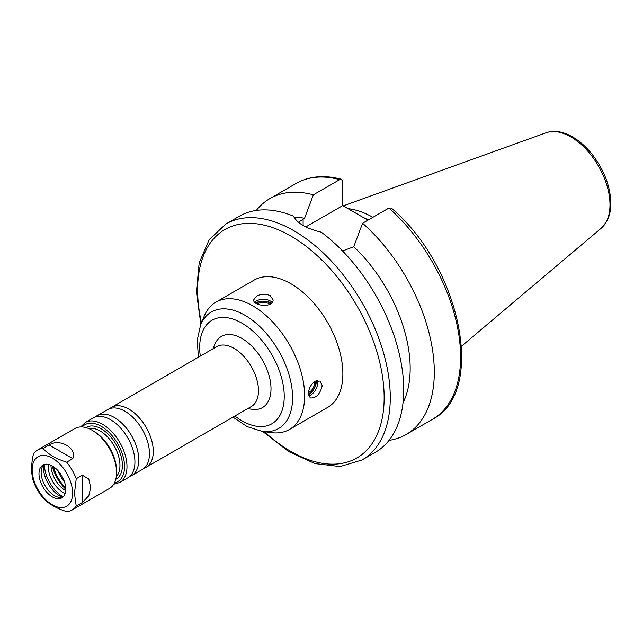 <?xml version="1.0" encoding="UTF-8"?>
<svg xmlns="http://www.w3.org/2000/svg" width="643" height="643" viewBox="0 0 643 643"><rect width="100%" height="100%" fill="white"/><g stroke="black" fill="none" stroke-linecap="round" stroke-linejoin="round"><path stroke-width="0.96" d="M49.093 444.964C59.703 438.012 77.369 448.211 72.78 458.636L66.663 462.164C56.391 458.981 48.498 454.424 42.977 448.493L49.093 444.964L72.78 458.636M42.977 448.493A34.593 19.973 -120 0 0 37.527 450.084A34.593 19.973 -120 0 0 33.42 454.014C31.041 464.503 31.041 473.618 33.42 481.366A34.593 19.973 -120 0 0 42.977 497.923C48.498 503.855 56.391 508.412 66.663 511.603A34.593 19.973 -120 0 0 72.12 510.003A34.593 19.973 -120 0 0 76.228 506.081L74.459 493.422L76.228 478.73A34.593 19.973 -120 0 0 66.663 462.164M72.12 510.003L109.423 488.471A34.593 19.973 -120 0 0 116.592 472.629A34.593 19.973 -120 0 0 92.126 430.263A34.593 19.973 -120 0 0 74.829 428.551L37.527 450.084M76.228 478.73L82.344 475.201L88.798 479.067L90.695 487.579L88.798 495.769L82.344 502.553L76.228 506.081M72.603 493.133A28.605 16.517 -120 0 0 42.261 455.397A28.605 16.517 -120 0 0 42.261 495.849A28.605 16.517 -120 0 0 72.603 493.133M269.722 304.396A7.491 4.324 0 0 0 268.661 303.625A7.491 4.324 0 0 0 257.401 304.067M270.96 303.649A9.227 5.329 0 0 0 269.891 302.917A9.227 5.329 0 0 0 256.131 303.375M271.539 303.174A11.244 6.494 0 0 0 271.314 303.038A11.244 6.494 0 0 0 255.544 302.966M272.15 302.499A9.733 5.618 0 0 0 270.245 300.94A9.733 5.618 0 0 0 254.765 302.29M256.485 296.174C261.074 293.819 265.663 293.65 270.245 295.643L273.098 299.887C273.693 308.021 253.037 306.237 253.639 299.879L256.485 296.174M308.519 392.6A7.491 4.324 120 0 0 314.531 383.067A7.491 4.324 120 0 0 314.395 381.765M308.479 394.046A9.227 5.329 120 0 0 315.761 382.36A9.227 5.329 120 0 0 315.657 381.066M308.536 394.754A11.244 6.494 120 0 0 316.364 381.058A11.244 6.494 120 0 0 316.356 380.809M308.736 395.775A9.733 5.618 120 0 0 317.642 383.035A9.733 5.618 120 0 0 317.248 380.608M314.893 381.452L319.989 381.098L322.231 385.687C320.029 394.28 316.043 398.371 310.256 397.953L308.471 393.629C308.728 388.485 310.866 384.418 314.893 381.452M262.714 431.445L288.611 451.539L314.99 463.571L340.099 466.553L362.057 459.962L375.512 452.19A136.22 78.647 -120 0 0 403.724 389.835A136.22 78.647 -120 0 0 321.275 232.171C306.325 228.595 297.082 223.258 293.529 216.152A136.22 78.647 -120 0 0 239.292 216.249L225.838 224.021L209.144 239.735L199.177 262.971L196.412 291.842L200.857 324.305M403.024 402.759A114.599 66.165 -120 0 0 353.763 246.727L342.582 250.995M388.894 208.067A136.22 78.647 -120 0 1 457.269 326.105A136.22 78.647 -120 0 1 432.385 419.357C487.129 391.917 460.066 265.607 391.257 208.043L388.894 208.067L362.596 223.25L353.763 246.727M389.063 440.359A136.22 78.647 -120 0 0 406.087 434.539A136.22 78.647 -120 0 0 430.979 341.288A136.22 78.647 -120 0 0 362.596 223.25M298.44 222.277L304.533 218.307L313.366 194.829L339.657 179.646L341.425 179.301L342.719 181.535L342.719 205.607L305.819 226.915M342.719 205.607L367.933 220.171M313.366 194.829A136.22 78.647 -120 0 0 269.867 198.599A136.22 78.647 -120 0 0 256.316 210.438M304.533 218.307A114.599 66.165 -120 0 0 293.939 217.061M232.975 417.138L247.266 426.663L261.99 431.349L271.209 432.61A73.519 42.446 -120 0 0 289.422 429.492L327.641 407.421A73.519 42.446 -120 0 0 342.872 373.768A73.519 42.446 -120 0 0 310.778 299.783A73.519 42.446 -120 0 0 254.13 280.091L215.903 302.154A73.519 42.446 -120 0 0 204.104 316.372L200.584 324.98L197.28 340.075L198.382 357.219M289.422 429.492A73.519 42.446 -120 0 0 304.645 395.839A73.519 42.446 -120 0 0 272.56 321.854A73.519 42.446 -120 0 0 215.903 302.154M247.619 408.683L252.329 409.326A41.08 23.719 -120 0 0 271.008 388.774A41.08 23.719 -120 0 0 247.234 342.06A41.08 23.719 -120 0 0 214.826 344.367L213.026 348.763M144.104 468.2A34.593 19.973 -120 0 0 146.122 467.284L251.317 406.553A34.593 19.973 -120 0 0 258.478 390.711A34.593 19.973 -120 0 0 243.375 355.9A34.593 19.973 -120 0 0 216.723 346.625L111.52 407.365A34.593 19.973 -120 0 0 109.72 408.651M146.122 467.284A34.593 19.973 -120 0 0 153.283 451.45A34.593 19.973 -120 0 0 138.181 416.632A34.593 19.973 -120 0 0 111.52 407.365M129.573 476.592A34.593 19.973 -120 0 0 131.59 475.675L142.304 469.486A34.593 19.973 -120 0 0 149.465 453.653A34.593 19.973 -120 0 0 148.396 444.763A34.593 19.973 -120 0 0 132.169 416.656A34.593 19.973 -120 0 0 107.703 409.567L96.997 415.748A34.593 19.973 -120 0 0 95.196 417.034M131.59 475.675A34.593 19.973 -120 0 0 138.759 459.833A34.593 19.973 -120 0 0 123.657 425.015A34.593 19.973 -120 0 0 96.997 415.748M113.739 484.219L119.823 482.467L127.772 477.878A34.593 19.973 -120 0 0 134.934 462.036A34.593 19.973 -120 0 0 133.865 453.146A34.593 19.973 -120 0 0 117.637 425.047A34.593 19.973 -120 0 0 93.179 417.958L85.23 422.547L80.672 426.936M116.592 472.629L116.592 470.869A32.431 18.727 -120 0 0 93.653 431.148L92.126 430.263M65.755 489.186A18.92 10.923 -120 0 0 57.492 470.146A18.92 10.923 -120 0 0 42.912 465.074A18.92 10.923 -120 0 0 42.912 486.92A18.92 10.923 -120 0 0 61.832 497.843A18.92 10.923 -120 0 0 65.755 489.186M44.045 464.559A18.92 10.923 -120 0 0 42.02 467.493A18.92 10.923 -120 0 0 45.058 485.682A18.92 10.923 -120 0 0 59.293 497.409A18.92 10.923 -120 0 0 62.845 497.119M43.62 464.969A23.413 13.519 -120 0 0 62.275 497.288M44.423 464.447A26.379 15.231 -120 0 0 63.135 496.854M48.394 464.415A20.97 12.113 -120 0 0 65.144 493.43M50.998 465.299A20.97 12.113 -120 0 0 65.682 490.73M52.34 465.99A29.626 17.104 -120 0 0 65.755 489.227M53.482 466.705A28.107 16.228 -120 0 0 65.707 487.876M57.926 470.604A25.945 14.982 -120 0 0 64.549 482.081M372.9 217.302A96.112 55.491 -120 0 0 347.943 208.621M368.302 219.954A94.055 54.301 -120 0 0 363.038 217.342M82.344 475.201L82.344 502.553M362.057 459.962A136.22 78.647 -120 0 0 390.269 397.599A136.22 78.647 -120 0 0 330.807 260.511A136.22 78.647 -120 0 0 225.838 224.021M303.118 225.468L303.118 219.126M339.657 179.646A136.22 78.647 -120 0 0 296.166 183.416L269.867 198.599M264.345 431.67A131.895 76.147 -120 0 0 384.152 397.599A131.895 76.147 -120 0 0 277.479 229.438A131.895 76.147 -120 0 0 201.476 322.786M261.99 431.349A67.274 38.837 -120 0 0 292.589 397.704A67.274 38.837 -120 0 0 253.647 321.203A67.274 38.837 -120 0 0 200.584 324.98M234.88 416.037A59.783 34.513 -120 0 0 284.238 396.409A59.783 34.513 -120 0 0 238.408 321.307A59.783 34.513 -120 0 0 200.286 356.118M119.823 482.467A34.593 19.973 -120 0 0 126.984 466.633A34.593 19.973 -120 0 0 111.882 431.815A34.593 19.973 -120 0 0 85.23 422.547M114.462 482.925A32.865 18.977 -120 0 0 124.541 466.633A32.865 18.977 -120 0 0 108.193 431.566A32.865 18.977 -120 0 0 82.143 426.96M115.804 479.284A29.835 17.224 -120 0 0 122.403 465.395A29.835 17.224 -120 0 0 109.109 435.086A29.835 17.224 -120 0 0 85.977 427.619M116.343 476.503A28.107 16.228 -120 0 0 119.952 465.395A28.107 16.228 -120 0 0 109.246 438.847A28.107 16.228 -120 0 0 88.654 428.543M609.99 204.763A55.402 31.989 -120 0 0 587.654 151.017A55.402 31.989 -120 0 0 546.116 132.763C554.121 130.143 562.721 131.405 571.916 136.549C579.415 140.801 586.295 146.925 592.573 154.915C604.307 170.459 610.4 186.574 610.85 203.268C610.858 210.446 609.403 216.635 606.486 221.835L601.229 228.217A55.402 31.989 -120 0 0 609.99 204.763M432.385 419.357L406.087 434.539M546.116 132.763L343.209 205.897M601.229 228.217L461.553 346.167M296.166 183.416C309.243 176.094 324.329 174.719 341.425 179.293"/></g></svg>
